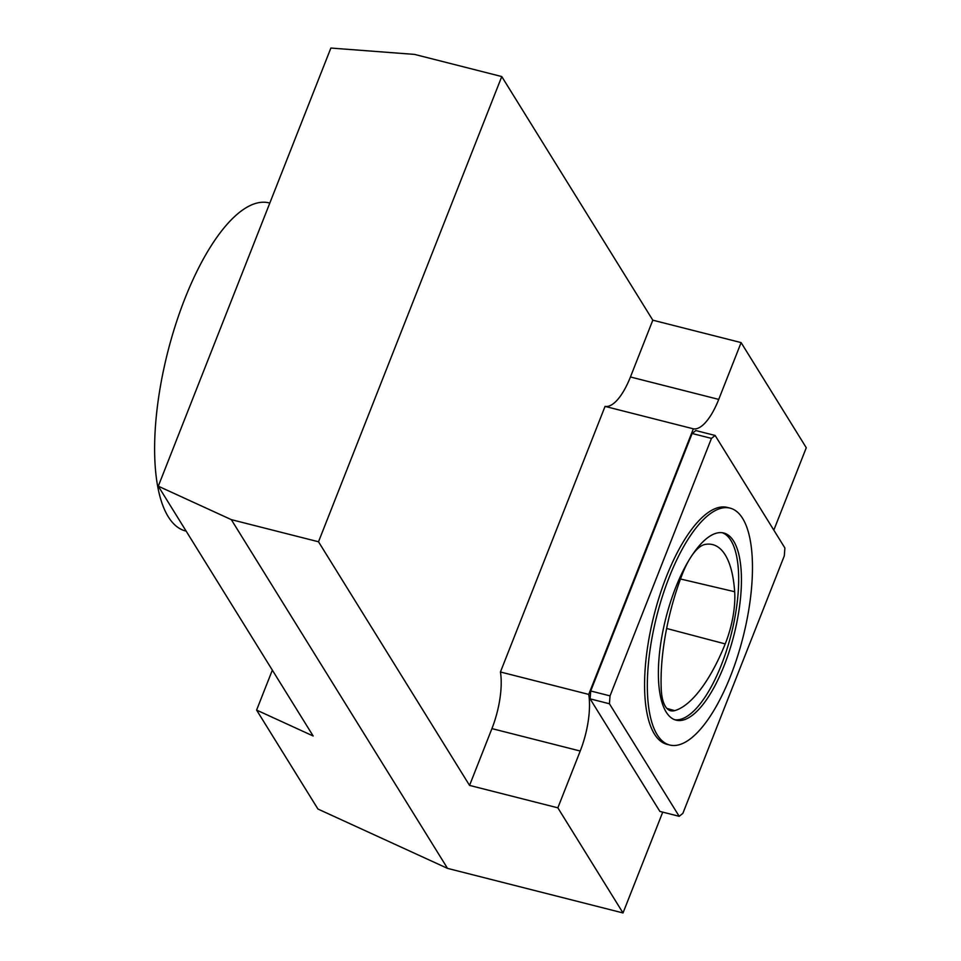 <?xml version="1.0" encoding="UTF-8"?>
<svg xmlns="http://www.w3.org/2000/svg" width="961" height="961" viewBox="0 0 961 961"><rect width="100%" height="100%" fill="white"/><g stroke="black" fill="none" stroke-linecap="round" stroke-linejoin="round"><path stroke-width="1.44" d="M158.289 486.182L313.166 735.994L256.599 710.083L317.935 809.03L447.538 868.384L231.313 519.637L158.289 486.182L330.872 48.05L414.575 54.405L501.762 76.556L318.511 541.776L231.313 519.637M272.335 670.141L256.599 710.083M689.782 558.785A51.942 18.872 104.3 0 0 682.118 574.69A122.227 44.398 104.3 0 0 661.216 688.677A51.942 18.872 104.3 0 0 670.502 710.696A51.942 18.872 104.3 0 0 674.67 710.635A122.227 44.398 104.3 0 0 725.219 643.918A51.942 18.872 104.3 0 0 734.66 591.724A122.227 44.398 104.3 0 0 712.233 544.503A122.227 44.398 104.3 0 0 705.026 544.455A51.942 18.872 104.3 0 0 690.851 557.104M674.79 719.741A96.556 35.076 104.3 0 0 731.153 634.512A96.556 35.076 104.3 0 0 722.288 532.718M669.829 745.039L667.078 744.343A122.227 44.398 -75.7 0 1 666.49 576.408A122.227 44.398 -75.7 0 1 727.249 507.42L730.012 508.117A122.227 44.398 -75.7 0 1 742.949 637.515A122.227 44.398 -75.7 0 1 669.829 745.039A122.227 44.398 -75.7 0 1 669.252 577.117A122.227 44.398 -75.7 0 1 730.012 508.117M784.296 555.878L682.863 813.378L679.199 816.309L609.43 703.764L610.031 695.884L711.452 438.396L715.116 435.453L784.897 547.998L784.296 555.878M662.742 812.129L623.016 912.95L557.848 807.829L469.557 785.401L491.924 728.606A51.942 18.872 104.3 0 0 500.441 671.979L605.058 406.395A51.942 18.872 104.3 0 0 630.44 376.976L652.807 320.181L501.762 76.556M557.848 807.829L580.228 751.034A51.942 18.872 104.3 0 0 588.733 694.407L500.441 671.979M469.557 785.401L318.511 541.776M605.058 406.395L693.349 428.822L588.733 694.407M679.199 816.309L659.883 811.408L590.114 698.863L590.715 690.983L692.136 433.483L695.812 430.552L715.116 435.453M693.349 428.822A51.942 18.872 104.3 0 0 718.732 399.404L741.111 342.609L806.279 447.73L773.821 530.124M623.016 912.95L447.538 868.384M741.111 342.609L652.807 320.181M186.158 531.121L185.773 531.025A169.28 61.492 -75.7 0 1 184.968 298.451A169.28 61.492 -75.7 0 1 269.116 202.891L269.813 203.071M675.691 587.507A96.556 35.076 104.3 0 0 676.148 720.173A96.556 35.076 104.3 0 0 733.916 635.221A96.556 35.076 104.3 0 0 723.693 532.995A96.556 35.076 104.3 0 0 675.691 587.507M711.452 438.396L692.136 433.483M610.031 695.884L590.715 690.983M609.43 703.764L590.114 698.863M580.228 751.034L491.924 728.606M718.732 399.404L630.44 376.976M666.922 708.449L674.67 710.635M666.634 628.47L725.219 643.918M680.496 578.99L734.66 591.724"/></g></svg>

